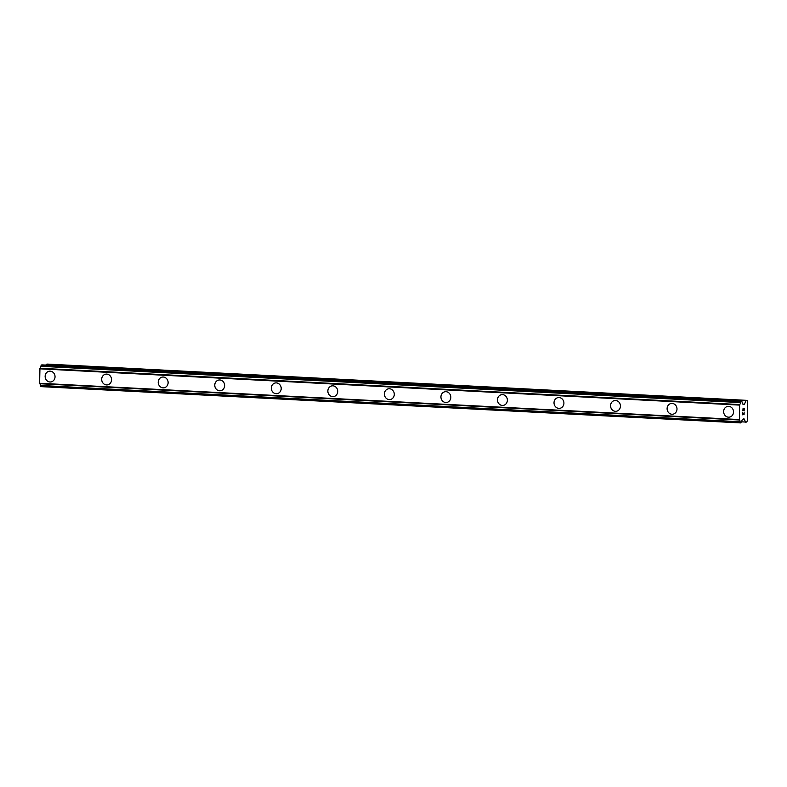 <?xml version="1.0" encoding="UTF-8"?>
<svg xmlns="http://www.w3.org/2000/svg" width="787" height="787" viewBox="0 0 787 787"><rect width="100%" height="100%" fill="white"/><g stroke="black" fill="none" stroke-linecap="round" stroke-linejoin="round"><path stroke-width="1.18" d="M50.86 381.951A5.43 4.938 81.9 0 1 49.994 381.99A5.43 4.938 81.9 0 1 45.154 376.796A5.43 4.938 81.9 0 1 49.325 371.198A5.43 4.938 81.9 0 1 50.191 371.169A5.43 4.938 81.9 0 1 55.031 376.353A5.43 4.938 81.9 0 1 50.86 381.951A5.43 4.938 81.9 0 1 49.984 381.99A5.43 4.938 81.9 0 1 45.154 376.796A5.43 4.938 81.9 0 1 49.325 371.208M107.396 384.882A5.43 4.938 81.9 0 1 106.53 384.922A5.43 4.938 81.9 0 1 101.7 379.728A5.43 4.938 81.9 0 1 105.871 374.14A5.43 4.938 81.9 0 1 106.737 374.1A5.43 4.938 81.9 0 1 111.567 379.285A5.43 4.938 81.9 0 1 107.396 384.882A5.43 4.938 81.9 0 1 106.53 384.922A5.43 4.938 81.9 0 1 101.69 379.728A5.43 4.938 81.9 0 1 105.871 374.14M163.942 387.814A5.43 4.938 81.9 0 1 163.076 387.853A5.43 4.938 81.9 0 1 158.236 382.659A5.43 4.938 81.9 0 1 162.407 377.071A5.43 4.938 81.9 0 1 163.273 377.032A5.43 4.938 81.9 0 1 168.113 382.216A5.43 4.938 81.9 0 1 163.942 387.814A5.43 4.938 81.9 0 1 163.066 387.853A5.43 4.938 81.9 0 1 158.236 382.659A5.43 4.938 81.9 0 1 162.407 377.071M220.478 390.745A5.43 4.938 81.9 0 1 219.612 390.785A5.43 4.938 81.9 0 1 214.782 385.591A5.43 4.938 81.9 0 1 218.953 380.003A5.43 4.938 81.9 0 1 219.819 379.964A5.43 4.938 81.9 0 1 224.649 385.148A5.43 4.938 81.9 0 1 220.478 390.745A5.43 4.938 81.9 0 1 219.612 390.785A5.43 4.938 81.9 0 1 214.772 385.591A5.43 4.938 81.9 0 1 218.953 380.003M277.024 393.677A5.43 4.938 81.9 0 1 276.158 393.716A5.43 4.938 81.9 0 1 271.318 388.522A5.43 4.938 81.9 0 1 275.489 382.935A5.43 4.938 81.9 0 1 276.355 382.895A5.43 4.938 81.9 0 1 281.195 388.089A5.43 4.938 81.9 0 1 277.024 393.677A5.43 4.938 81.9 0 1 276.148 393.716A5.43 4.938 81.9 0 1 271.318 388.522A5.43 4.938 81.9 0 1 275.489 382.935M333.56 396.609A5.43 4.938 81.9 0 1 332.694 396.648A5.43 4.938 81.9 0 1 327.864 391.464A5.43 4.938 81.9 0 1 332.035 385.866A5.43 4.938 81.9 0 1 332.901 385.827A5.43 4.938 81.9 0 1 337.731 391.021A5.43 4.938 81.9 0 1 333.56 396.609A5.43 4.938 81.9 0 1 332.694 396.648A5.43 4.938 81.9 0 1 327.864 391.454A5.43 4.938 81.9 0 1 332.035 385.866M390.106 399.54A5.43 4.938 81.9 0 1 389.24 399.58A5.43 4.938 81.9 0 1 384.4 394.395A5.43 4.938 81.9 0 1 388.571 388.798A5.43 4.938 81.9 0 1 389.447 388.758A5.43 4.938 81.9 0 1 394.277 393.953A5.43 4.938 81.9 0 1 390.106 399.54A5.43 4.938 81.9 0 1 389.231 399.58A5.43 4.938 81.9 0 1 384.4 394.395A5.43 4.938 81.9 0 1 388.571 388.798M446.652 402.472A5.43 4.938 81.9 0 1 445.776 402.511A5.43 4.938 81.9 0 1 440.946 397.327A5.43 4.938 81.9 0 1 445.117 391.729A5.43 4.938 81.9 0 1 445.983 391.69A5.43 4.938 81.9 0 1 450.813 396.884A5.43 4.938 81.9 0 1 446.642 402.472A5.43 4.938 81.9 0 1 445.776 402.511A5.43 4.938 81.9 0 1 440.946 397.327A5.43 4.938 81.9 0 1 445.117 391.729M503.188 405.403A5.43 4.938 81.9 0 1 502.322 405.443A5.43 4.938 81.9 0 1 497.492 400.258A5.43 4.938 81.9 0 1 501.653 394.661A5.43 4.938 81.9 0 1 502.529 394.621A5.43 4.938 81.9 0 1 507.359 399.816A5.43 4.938 81.9 0 1 503.188 405.403A5.43 4.938 81.9 0 1 502.322 405.443A5.43 4.938 81.9 0 1 497.482 400.258A5.43 4.938 81.9 0 1 501.653 394.661M559.734 408.335A5.43 4.938 81.9 0 1 558.859 408.374A5.43 4.938 81.9 0 1 554.028 403.19A5.43 4.938 81.9 0 1 558.199 397.592A5.43 4.938 81.9 0 1 559.065 397.553A5.43 4.938 81.9 0 1 563.905 402.747A5.43 4.938 81.9 0 1 559.724 408.345A5.43 4.938 81.9 0 1 558.859 408.374A5.43 4.938 81.9 0 1 554.028 403.19A5.43 4.938 81.9 0 1 558.199 397.592M616.27 411.276A5.43 4.938 81.9 0 1 615.404 411.306A5.43 4.938 81.9 0 1 610.574 406.122A5.43 4.938 81.9 0 1 614.745 400.524A5.43 4.938 81.9 0 1 615.611 400.485A5.43 4.938 81.9 0 1 620.441 405.679A5.43 4.938 81.9 0 1 616.27 411.276A5.43 4.938 81.9 0 1 615.404 411.316A5.43 4.938 81.9 0 1 610.564 406.122A5.43 4.938 81.9 0 1 614.736 400.524M672.816 414.208A5.43 4.938 81.9 0 1 671.941 414.247A5.43 4.938 81.9 0 1 667.11 409.053A5.43 4.938 81.9 0 1 671.281 403.456A5.43 4.938 81.9 0 1 672.147 403.416A5.43 4.938 81.9 0 1 676.987 408.61A5.43 4.938 81.9 0 1 672.816 414.208A5.43 4.938 81.9 0 1 671.941 414.247A5.43 4.938 81.9 0 1 667.11 409.053A5.43 4.938 81.9 0 1 671.281 403.456M729.352 417.14A5.43 4.938 81.9 0 1 728.487 417.179A5.43 4.938 81.9 0 1 723.656 411.985A5.43 4.938 81.9 0 1 727.827 406.387A5.43 4.938 81.9 0 1 728.693 406.348A5.43 4.938 81.9 0 1 733.523 411.542A5.43 4.938 81.9 0 1 729.352 417.14A5.43 4.938 81.9 0 1 728.487 417.179A5.43 4.938 81.9 0 1 723.647 411.985A5.43 4.938 81.9 0 1 727.818 406.387M742.466 414.788L744.079 414.562L742.466 414.788L742.505 412.506L742.564 414.513L743.223 414.415L743.243 413.313L743.331 414.405L743.351 413.303M743.331 414.405L743.981 414.316L744.128 412.27L744.079 414.562L744.118 412.27M742.564 414.513L742.603 412.486M742.849 410.883L743.046 408.571M743.203 408.738L743.499 409.25L743.203 408.738M743.499 409.25L744.059 410.391L743.499 409.25M744.059 410.391L744.099 408.237L744.158 410.932L743.036 408.837L742.948 410.598M742.859 410.617L743.036 408.837M744.148 410.922L744.197 408.227M744.168 418.959L742.603 419.53A2.174 0.885 -87 0 0 741.797 421.498L740.597 422.904L740.085 421.734A2.174 0.885 -87 0 0 739.357 419.992L739.642 404.548A2.174 0.885 -87 0 0 740.449 402.58L741.01 401.262L741.787 401.281L742.171 402.334A2.174 0.885 -87 0 0 742.898 404.085L744.453 404.213L746.046 400.544L747.197 400.376L747.65 401.468L747.276 420.799L746.774 422.029L745.614 422.186L744.168 418.959L743.243 418.91M41.986 364.883L40.757 366.299A2.174 0.885 -87 0 1 39.95 368.257L739.652 404.548L39.95 368.257L39.616 383.712L739.268 419.983M39.714 383.722A2.174 0.885 -87 0 1 40.383 385.453L40.885 386.624L740.567 422.904L40.885 386.624M41.967 364.883L741.659 401.173L41.967 364.883M747.197 400.376L47.495 364.096L45.912 365.089M739.327 405.089L39.625 368.808M739.052 419.54L39.35 383.249M746.046 400.544L46.344 364.253M745.86 400.75L46.158 364.46M744.453 404.213L742.948 404.134M744.266 404.42L743.036 404.361M741.01 401.262L41.318 364.971M740.872 401.419L41.18 365.129M740.508 402.305L40.816 366.024M740.449 402.58L40.757 366.299M739.485 404.705L39.783 368.414M739.2 419.884L39.498 383.594M740.085 421.734L40.383 385.453M740.134 421.999L40.432 385.709M740.469 422.786L40.767 386.506M745.456 422.039L741.708 421.842M739.308 420.002L39.616 383.712"/></g></svg>
